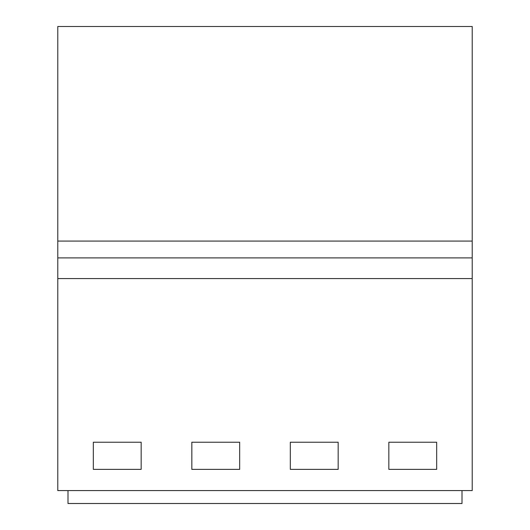 <?xml version="1.0" encoding="UTF-8"?>
<svg xmlns="http://www.w3.org/2000/svg" width="530" height="530" viewBox="0 0 530 530"><rect width="100%" height="100%" fill="white"/><g stroke="black" fill="none" stroke-linecap="round" stroke-linejoin="round"><path stroke-width="0.79" d="M67.992 490.575L67.992 503.5L462.008 503.5L462.008 490.575M57.783 278.575L57.783 490.575L472.217 490.575L472.217 278.575L57.783 278.575L57.783 26.5L472.217 26.5L472.217 278.575M93.333 442.232L141.159 442.232L141.159 469.375L93.333 469.375L93.333 442.232M239.666 469.375L191.833 469.375L191.833 442.232L239.666 442.232L239.666 469.375M338.166 469.375L290.334 469.375L290.334 442.232L338.166 442.232L338.166 469.375M388.841 442.232L436.667 442.232L436.667 469.375L388.841 469.375L388.841 442.232M472.217 257.891L57.783 257.891M472.217 241.084L57.783 241.084"/></g></svg>
